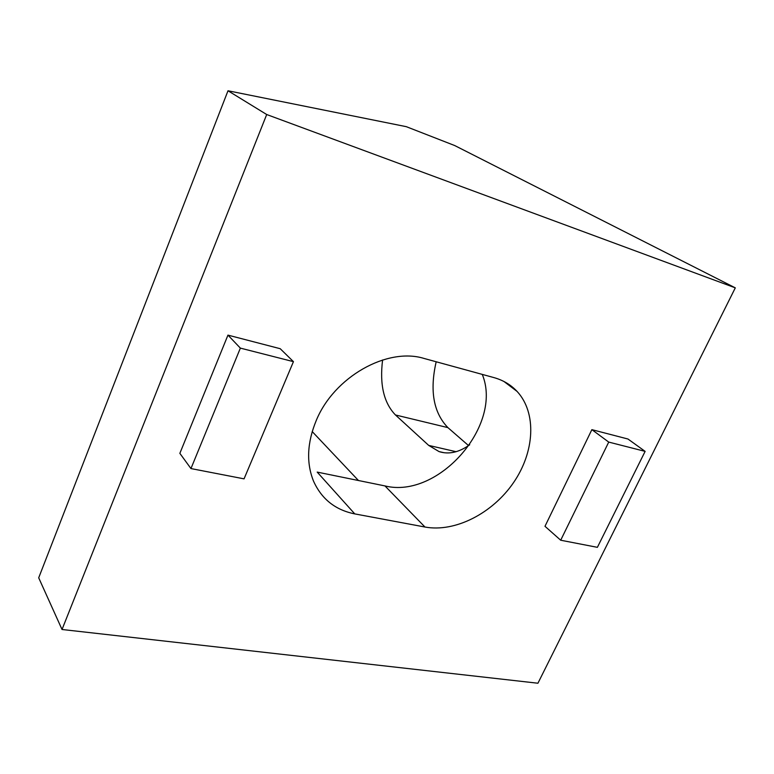 <?xml version="1.0" encoding="UTF-8"?>
<svg xmlns="http://www.w3.org/2000/svg" width="774" height="774" viewBox="0 0 774 774"><rect width="100%" height="100%" fill="white"/><g stroke="black" fill="none" stroke-linecap="round" stroke-linejoin="round"><path stroke-width="1.16" d="M424.133 358.468C387.232 346.984 333.933 376.967 316.169 420.688C307.123 442.738 306.223 462.842 313.47 481.012C321.558 499.036 335.326 509.998 354.773 513.897L424.974 527.026C455.044 532.609 492.516 513.385 513.549 482.599C534.699 451.89 536.914 412.832 517.08 391.421C510.888 384.794 503.168 380.189 493.918 377.596L424.133 358.468M436.178 361.777C429.58 390.725 433.488 412.677 447.904 427.625L468.551 445.592M735.3 287.851L454.754 145.57L406.302 126.675L228.001 90.771L266.701 114.523L735.3 287.851L537.93 683.229L62.026 629.494L266.701 114.523M280.217 348.706L227.953 335.123L179.858 453.351L190.955 468.57L244.052 478.854L293.443 361.651L280.217 348.706M627.975 439.022L591.868 429.647L544.983 526.301L560.695 540.223L597.383 547.334L645.129 451.377L627.975 439.022M228.001 90.771L38.7 577.81L62.026 629.494M312.212 431.573L358.468 480.528M482.26 374.393C503.235 425.09 438.423 499.24 384.968 485.927L317.195 472.101L354.773 513.897M382.598 359.968C379.521 384.572 383.817 402.906 395.466 414.97L428.709 445.408L439.022 451.581C448.756 454.696 458.972 452.432 469.692 444.769M227.953 335.123L240.366 348.116L190.955 468.57M240.366 348.116L293.443 361.651M591.868 429.647L608.732 442.089L560.695 540.223M608.732 442.089L645.129 451.377M424.974 527.026L384.968 485.927M447.904 427.625L395.466 414.97M456.109 451.706L428.709 445.408M517.08 391.421L503.98 381.505M444.092 452.732L439.022 451.581"/></g></svg>

